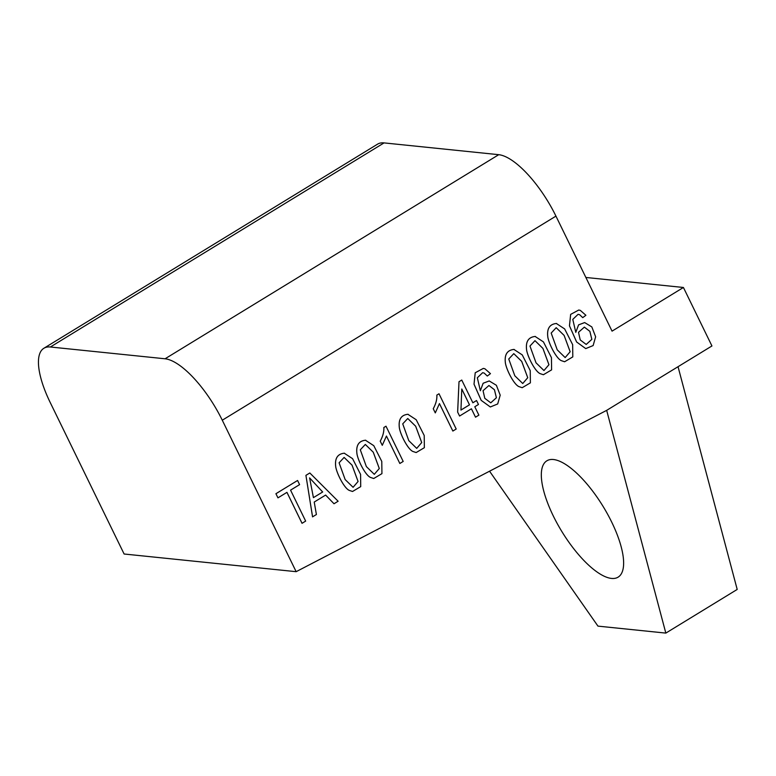 <?xml version="1.0" encoding="UTF-8"?>
<svg xmlns="http://www.w3.org/2000/svg" width="776" height="776" viewBox="0 0 776 776"><rect width="100%" height="100%" fill="white"/><g stroke="black" fill="none" stroke-linecap="round" stroke-linejoin="round"><path stroke-width="1.16" d="M564.618 361.752L561.417 360.685C556.741 358.9 549.408 345.126 547.885 337.453C546.673 328.869 549.486 324.213 556.343 323.485L564.656 328.937L572.659 344.67L572.804 356.892L564.618 361.752L561.436 360.695C556.722 358.9 549.389 345.126 547.866 337.444C546.653 328.869 549.466 324.213 556.324 323.485L556.664 323.514M382.277 445.327L380.24 441.166C382.927 436.209 384.12 431.669 383.839 427.527L386.002 426.199L403.19 461.439L399.834 463.485L386.429 436.034L382.277 445.327L380.221 441.156C382.907 436.209 384.101 431.669 383.819 427.527L386.002 426.199M365.457 440.235L373.79 445.686L381.782 461.419L381.938 473.641L373.741 478.511L370.54 477.444C365.845 475.649 358.512 461.875 356.999 454.202C355.777 445.618 358.599 440.962 365.457 440.235L365.787 440.264M302.048 523.305L286.955 492.353L277.954 497.852L275.916 493.711L297.577 480.48L299.594 484.622L290.563 490.141L305.657 521.094L302.029 523.305L286.936 492.353M277.954 497.852L275.936 493.72L297.577 480.48M352.517 491.48L349.355 490.422C344.66 488.628 337.317 474.854 335.804 467.181C334.592 458.597 337.405 453.941 344.263 453.213L352.576 458.665L360.578 474.398L360.724 486.62L352.537 491.48L349.336 490.413C344.641 488.628 337.298 474.854 335.785 467.171C334.572 458.597 337.385 453.941 344.243 453.213L344.563 453.242M435.287 412.9L433.26 408.729C435.937 403.782 437.14 399.242 436.849 395.1L439.003 393.772L456.201 429.012L452.854 431.058L439.439 403.607L435.287 412.9L433.241 408.729C435.918 403.782 437.121 399.233 436.83 395.1L439.022 393.772M476.542 400.532L478.472 404.48L474.786 406.74L478.879 415.141L475.513 417.187L471.41 408.787L459.586 416.033L457.636 412.075L459.004 381.724L461.749 380.046L472.856 402.783L476.542 400.532L472.836 402.783M535.12 336.454L543.442 341.906L551.445 357.639L551.6 369.871L543.404 374.73L540.203 373.663C535.508 371.869 528.175 358.095 526.662 350.422C525.439 341.838 528.262 337.182 535.12 336.454L535.45 336.483M612.051 331.139L555.946 216.116L222.275 420.214L296.151 571.679L606.667 410.358L711.941 345.96L683.423 287.479L612.051 331.139M480.334 390.697L483.147 383.237L489.219 380.948L496.388 385.294L500.2 395.168L497.697 403.957L490.316 406.973L481.207 400.358L474.029 384.178L475.232 372.761L483.312 368.406L484.874 368.745L490.461 373.644L487.299 376.03L484.214 373.11L482.662 372.674L477.337 377.766L480.354 390.735L483.157 383.257L489.239 380.948M490.316 406.973L481.188 400.358L474.01 384.178L475.213 372.761L483.322 368.406M416.149 452.553L412.987 451.496C408.283 449.702 400.95 435.928 399.436 428.255C398.214 419.67 401.037 415.014 407.895 414.297L416.208 419.738L424.21 435.472L424.356 447.694L416.169 452.553L412.968 451.496C408.273 449.702 400.93 435.928 399.417 428.255C398.195 419.67 401.017 415.014 407.875 414.287L408.195 414.316M312.553 516.865L305.919 475.358L309.818 472.982L338.123 501.238L334.01 503.76L325.619 495.078L314.222 502.053L316.404 514.517L312.553 516.865M522.18 387.699L519.018 386.642C514.313 384.847 506.98 371.074 505.467 363.401C504.245 354.816 507.067 350.16 513.925 349.433L522.238 354.884L530.241 370.618L530.386 382.84L522.2 387.699L518.998 386.632C514.294 384.847 506.961 371.074 505.448 363.391C504.225 354.816 507.048 350.16 513.906 349.433L514.245 349.462M575.773 332.322L578.586 324.863L584.648 322.564L591.826 326.919L595.628 336.794L593.136 345.572L585.735 348.599L576.616 341.983L569.448 325.804L570.651 314.387L578.731 310.031L580.303 310.371L585.899 315.269L582.737 317.646L579.653 314.736L578.101 314.299L572.775 319.392L575.792 332.361L578.595 324.872L584.668 322.574M606.667 410.358L665.827 633.1L737.2 589.44L678.04 366.699M665.827 633.1L597.966 626.125L489.559 471.197M553.472 459.518A68.21 24.134 -121.5 0 0 546.886 460.798A68.21 24.134 -121.5 0 0 561.882 531.579A68.21 24.134 -121.5 0 0 618.074 577.169A68.21 24.134 -121.5 0 0 607.569 514.139A68.21 24.134 -121.5 0 0 553.472 459.518M222.275 420.214A67.095 23.746 -121.5 0 0 165.075 358.784L50.382 346.998A67.095 23.746 -121.5 0 0 43.902 348.249A67.095 23.746 -121.5 0 0 50.236 402.54L124.111 554.006L296.151 571.679M683.423 287.479L585.861 277.459M165.075 358.784L498.745 154.686L384.052 142.9L50.382 346.998M498.745 154.686A67.095 23.746 58.5 0 1 555.946 216.116M43.902 348.249L377.572 144.152A67.095 23.746 58.5 0 1 384.052 142.9M543.947 370.55L548.933 364.72L542.909 348.414L534.984 340.664L529.969 346.038L536.022 362.809L543.957 370.55L548.952 364.72L542.919 348.405L534.994 340.674M543.384 374.721L540.222 373.663C535.527 371.869 528.194 358.105 526.681 350.422C525.459 341.838 528.281 337.182 535.139 336.464M490.752 402.822L496.388 397.739L494.419 389.717L488.919 385.497L483.06 390.697L484.787 398.311L490.762 402.831L496.407 397.739L494.428 389.717L488.928 385.497M487.299 376.03L484.234 373.11L482.672 372.674M460.934 410.067L469.48 404.829L461.769 389.019L460.954 410.067L469.499 404.839L461.788 389.019M475.533 417.187L471.43 408.787M459.586 416.033L457.636 412.075M457.656 412.085L459.004 381.724L461.769 380.046M452.854 431.058L439.459 403.607M416.702 448.382L421.698 442.553L415.664 426.247L407.749 418.497L402.725 423.861L408.787 440.642L416.712 448.382L421.717 442.553L415.684 426.237L407.759 418.497M353.08 487.299L358.066 481.469L352.042 465.173L344.117 457.423L339.093 462.787L345.155 479.568L353.09 487.299L358.085 481.479L352.052 465.154L344.127 457.423M313.426 497.639L322.68 491.984L309.605 477.909L313.426 497.639L322.661 491.974L309.585 477.909M312.573 516.865L305.919 475.358L309.837 472.982M334.01 503.76L325.639 495.078M374.294 474.33L379.299 468.5L373.256 452.185L365.331 444.444L360.306 449.808L366.369 466.589L374.294 474.33L379.28 468.5L373.246 452.195L365.321 444.444M373.722 478.501L370.559 477.444C365.865 475.649 358.531 461.885 357.018 454.202C355.796 445.618 358.619 440.962 365.477 440.244M399.834 463.485L386.448 436.034M522.743 383.519L527.748 377.699L521.715 361.383L513.79 353.643L508.755 359.007L514.818 375.788L522.743 383.519L527.728 377.689L521.695 361.393L513.78 353.643M565.161 357.571L570.147 351.741L564.123 335.445L556.198 327.695L551.173 333.059L557.236 349.84L565.17 357.571L570.166 351.751L564.133 335.426L556.208 327.695M586.19 344.447L591.826 339.355L589.847 331.342L584.347 327.123M578.498 332.312L580.225 339.936L586.2 344.447L591.846 339.364L589.867 331.333L584.357 327.123L578.498 332.312M582.737 317.646L579.672 314.736L578.11 314.299M585.735 348.599L576.636 341.983L569.468 325.804L570.67 314.387L578.75 310.031"/></g></svg>
